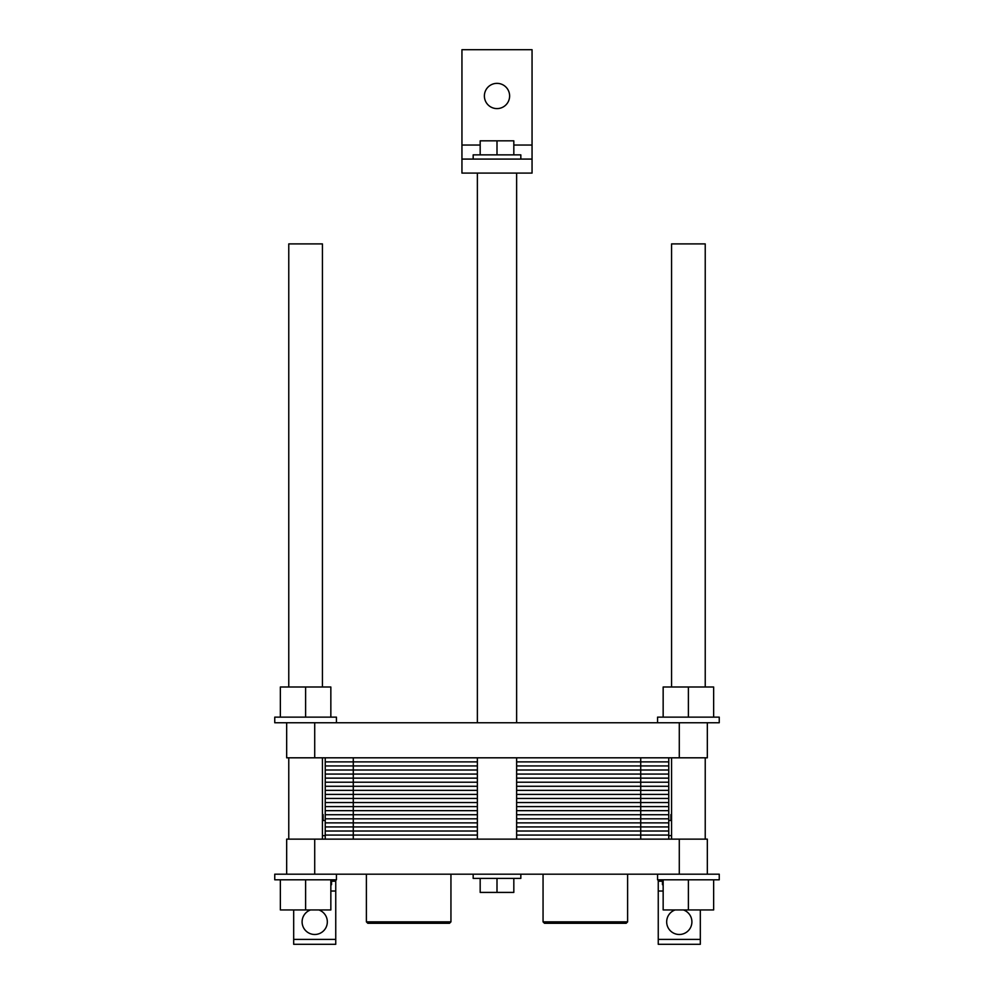 <?xml version="1.0" encoding="UTF-8"?>
<svg xmlns="http://www.w3.org/2000/svg" width="994" height="994" viewBox="0 0 994 994"><rect width="100%" height="100%" fill="white"/><g stroke="black" fill="none" stroke-linecap="round" stroke-linejoin="round"><path stroke-width="1.49" d="M679.287 874.186L679.287 839.135L707.33 839.135L707.33 874.186L286.67 874.186L286.67 839.135L314.713 839.135L314.713 874.186M679.287 839.135L314.713 839.135M520.831 874.186L520.831 878.398L473.169 878.398L473.169 874.186M513.823 878.398L513.823 892.413L480.177 892.413L480.177 878.398M497 878.398L497 892.413M366.388 921.86L367.792 923.264L449.536 923.264L450.941 921.86L366.388 921.86L366.388 874.186M450.941 874.186L450.941 921.86M543.059 921.86L544.463 923.264L626.208 923.264L627.612 921.86L543.059 921.86L543.059 874.186M627.612 874.186L627.612 921.86M707.33 874.186L719.246 874.186L719.246 879.802L657.556 879.802L657.556 874.186M336.444 874.186L336.444 879.802L274.754 879.802L274.754 874.186L286.67 874.186M713.642 879.802L713.642 909.945L663.16 909.945L663.16 879.802M688.395 879.802L688.395 909.945M330.84 879.802L330.84 909.945L280.358 909.945L280.358 879.802M305.605 879.802L305.605 909.945M322.429 820.485L325.237 820.485M668.763 820.485L671.571 820.485M323.125 820.485L323.125 814.595L322.429 814.595M670.875 820.485L670.875 814.595L671.571 814.595M322.429 835.631L325.237 835.631M668.763 835.631L671.571 835.631M331.536 881.206L331.536 884.71L330.84 884.71M663.16 884.71L662.464 884.71L662.464 881.206M318.863 909.945A12.624 12.624 0 0 1 316.117 934.41A12.624 12.624 0 0 1 310.563 909.945M683.437 909.945A12.624 12.624 0 0 1 680.691 934.41A12.624 12.624 0 0 1 675.137 909.945M335.748 939.392L293.677 939.392L293.677 944.3L335.748 944.3L335.748 879.802M658.252 939.392L658.252 944.3L700.323 944.3L700.323 939.392L658.252 939.392L658.252 879.802M663.16 881.206L658.252 881.206M700.323 909.945L700.323 939.392M293.677 939.392L293.677 909.945M335.748 881.206L330.84 881.206M532.051 159.077L532.051 49.7L461.949 49.7L461.949 173.093L532.051 173.093L532.051 159.077L461.949 159.077M509.624 95.971A12.624 12.624 0 0 1 490.688 106.905A12.624 12.624 0 0 1 490.688 85.049A12.624 12.624 0 0 1 509.624 95.971M480.177 154.865L480.177 140.837L513.823 140.837L513.823 154.865M497 154.865L497 140.837M473.169 159.077L473.169 154.865L520.831 154.865L520.831 159.077M516.631 839.135L516.631 757.813M516.631 722.75L516.631 173.093M671.571 687.003L671.571 243.903L705.231 243.903L705.231 687.003M705.231 839.135L705.231 757.813M322.429 839.135L322.429 757.813M322.429 687.003L322.429 243.903L288.769 243.903L288.769 687.003M707.33 722.75L707.33 757.813L679.287 757.813L679.287 722.75L719.246 722.75L719.246 717.146L657.556 717.146L657.556 722.75M688.395 717.146L688.395 687.003L663.16 687.003L663.16 717.146M713.642 717.146L713.642 687.003L688.395 687.003M336.444 722.75L336.444 717.146L274.754 717.146L274.754 722.75L286.67 722.75L286.67 757.813L314.713 757.813L314.713 722.75L286.67 722.75M330.84 717.146L330.84 687.003L280.358 687.003L280.358 717.146M305.605 717.146L305.605 687.003M679.287 722.75L314.713 722.75M679.287 757.813L314.713 757.813M668.763 757.813L668.763 778.14L516.631 778.14L668.763 778.14L668.763 798.468L516.631 798.468L668.763 798.468L668.763 818.808L516.631 818.808L668.763 818.808L668.763 839.135M325.237 757.813L325.237 818.808L477.368 818.808L325.237 818.808L325.237 839.135M477.368 798.468L325.237 798.468L353.28 798.468L353.28 839.135M477.368 778.14L325.237 778.14L353.28 778.14L353.28 798.468L325.237 798.468M668.763 835.072L516.631 835.072M477.368 835.072L325.237 835.072M668.763 831.009L516.631 831.009M477.368 831.009L325.237 831.009M668.763 826.933L516.631 826.933M477.368 826.933L325.237 826.933M668.763 822.87L516.631 822.87M477.368 822.87L325.237 822.87M640.72 757.813L640.72 818.808L516.631 818.808M477.368 818.808L325.237 818.808M640.72 839.135L640.72 818.808L668.763 818.808M668.763 814.732L516.631 814.732M477.368 814.732L325.237 814.732M668.763 810.669L516.631 810.669M477.368 810.669L325.237 810.669M668.763 806.606L516.631 806.606M477.368 806.606L325.237 806.606M668.763 802.543L516.631 802.543M477.368 802.543L325.237 802.543M668.763 798.468L516.631 798.468M668.763 794.405L516.631 794.405M477.368 794.405L325.237 794.405M668.763 790.342L516.631 790.342M477.368 790.342L325.237 790.342M668.763 786.279L516.631 786.279M477.368 786.279L325.237 786.279M668.763 782.203L516.631 782.203M477.368 782.203L325.237 782.203M668.763 778.14L516.631 778.14M325.237 778.14L353.28 778.14L353.28 757.813M668.763 774.077L516.631 774.077M477.368 774.077L325.237 774.077M668.763 770.002L516.631 770.002M477.368 770.002L325.237 770.002M668.763 765.939L516.631 765.939M477.368 765.939L325.237 765.939M668.763 761.876L516.631 761.876M477.368 761.876L325.237 761.876M663.16 891.022L658.252 891.022M335.748 891.022L330.84 891.022M532.051 145.049L513.823 145.049M480.177 145.049L461.949 145.049M477.368 839.135L477.368 757.813M477.368 722.75L477.368 173.093M671.571 839.135L671.571 757.813M288.769 839.135L288.769 757.813"/></g></svg>
